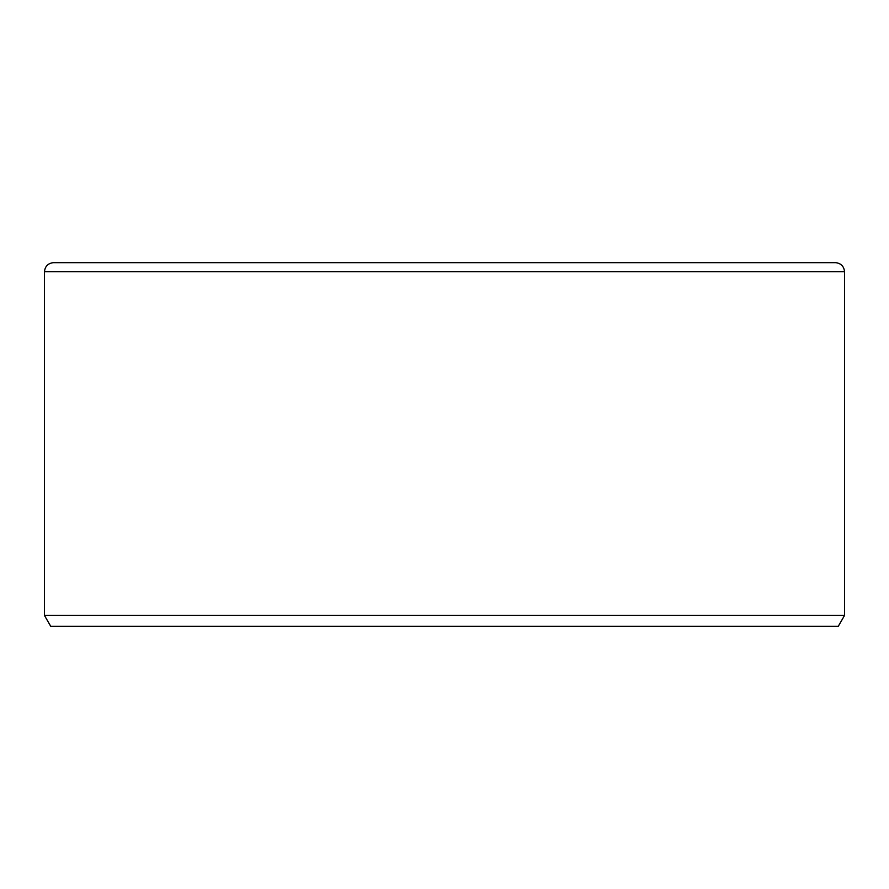 <?xml version="1.0" encoding="UTF-8"?>
<svg xmlns="http://www.w3.org/2000/svg" width="889" height="889" viewBox="0 0 889 889"><rect width="100%" height="100%" fill="white"/><g stroke="black" fill="none" stroke-linecap="round" stroke-linejoin="round"><path stroke-width="1.33" d="M44.45 615.432L50.751 626.345L838.249 626.345L844.55 615.432L44.45 615.432L44.45 271.756L844.55 271.756L844.55 615.432M844.55 271.756C843.972 266.267 840.938 263.233 835.46 262.655L53.54 262.655C48.062 263.233 45.028 266.267 44.45 271.756"/></g></svg>

